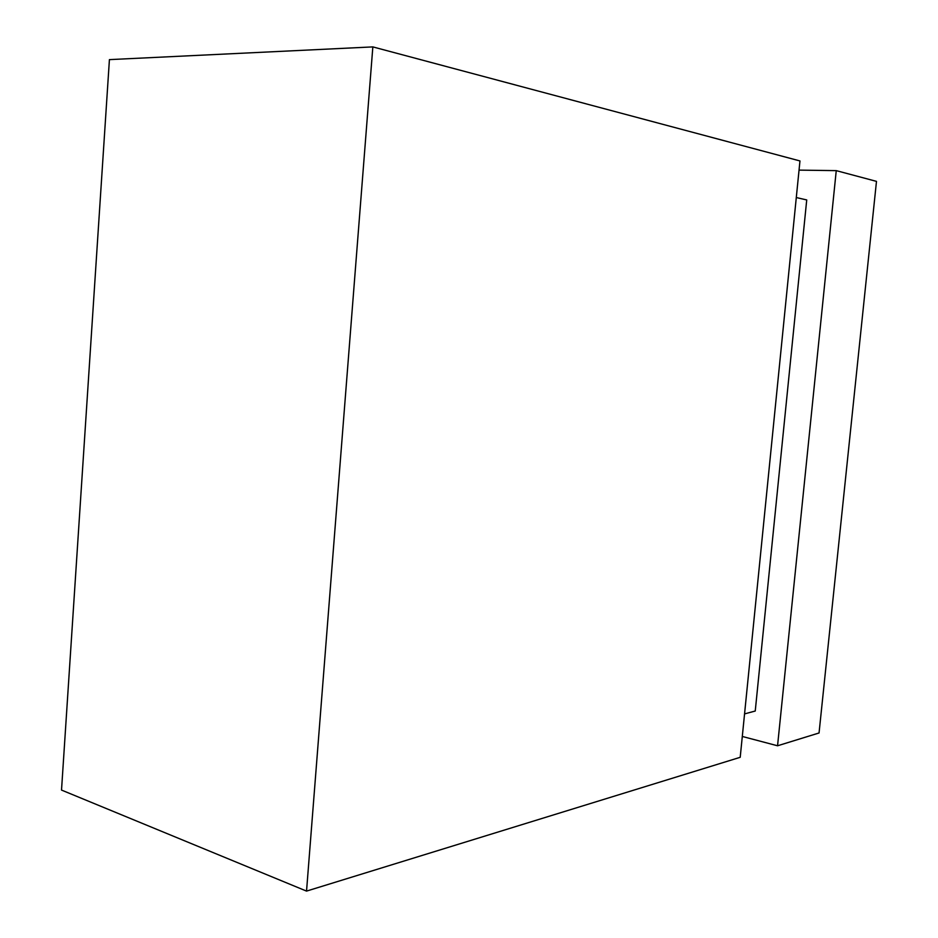 <?xml version="1.0" encoding="UTF-8"?>
<svg xmlns="http://www.w3.org/2000/svg" width="938" height="938" viewBox="0 0 938 938"><rect width="100%" height="100%" fill="white"/><g stroke="black" fill="none" stroke-linecap="round" stroke-linejoin="round"><path stroke-width="1.41" d="M740.211 757.306L799.962 160.949L372.843 46.9L306.538 891.1L740.211 757.306L306.538 891.1L372.843 46.9L799.962 160.949L740.211 757.306M799.047 170.118L836.25 170.634L876.479 181.374L819.05 732.977L777.555 745.78L836.25 170.634L799.047 170.118M742.298 736.459L777.555 745.78L742.298 736.459M806.727 199.946L755.242 711.027L744.561 713.9L755.242 711.027L806.727 199.946L796.292 197.543L806.727 199.946M109.418 59.622L372.843 46.9L109.418 59.622L61.521 790.077L306.538 891.1L61.521 790.077L109.418 59.622M876.479 181.374L836.25 170.634L777.555 745.78L819.05 732.977L876.479 181.374"/></g></svg>
